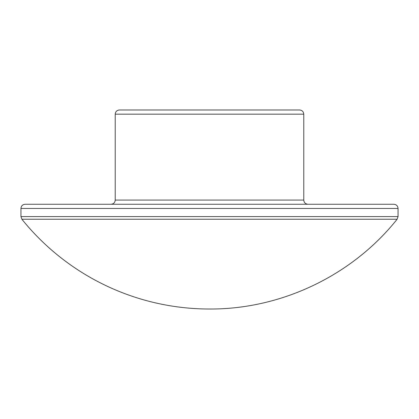 <?xml version="1.0" encoding="UTF-8"?>
<svg xmlns="http://www.w3.org/2000/svg" width="419" height="419" viewBox="0 0 419 419"><rect width="100%" height="100%" fill="white"/><g stroke="black" fill="none" stroke-linecap="round" stroke-linejoin="round"><path stroke-width="0.63" d="M397.123 219.226L398.05 216.597L20.95 216.597L21.877 219.226L397.123 219.226C352.374 275.445 281.353 309.432 209.5 309.013A240.925 240.925 0 0 1 21.877 219.226M20.95 216.597L20.95 208.453C21.196 205.907 22.595 204.509 25.14 204.263L393.86 204.263C396.405 204.509 397.804 205.907 398.05 208.453L20.95 208.453M111.035 204.263C113.58 204.016 114.974 202.618 115.225 200.073L115.225 114.178C115.471 111.632 116.87 110.234 119.415 109.988L299.585 109.988C302.157 110.26 303.55 111.653 303.775 114.178L115.225 114.178M307.965 204.263C305.399 203.99 304 202.592 303.775 200.073L115.225 200.073M398.05 216.597L398.05 208.453M303.775 200.073L303.775 114.178"/></g></svg>
